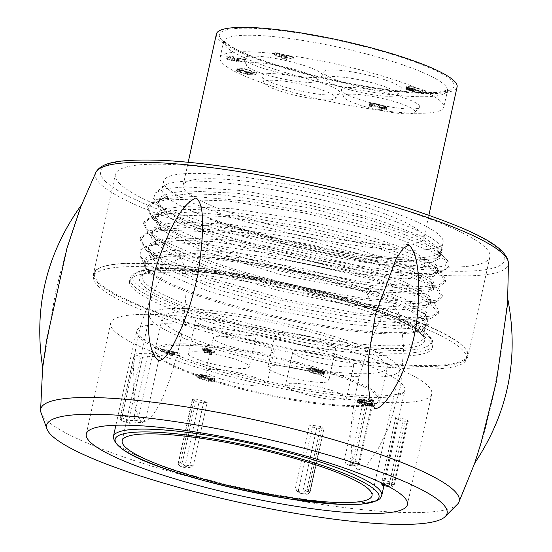 <?xml version="1.0" encoding="UTF-8"?>
<svg xmlns="http://www.w3.org/2000/svg" width="552" height="552" viewBox="0 0 552 552"><rect width="100%" height="100%" fill="white"/><g stroke="black" fill="none" stroke-linecap="round" stroke-linejoin="round"><path stroke-width="0.41" stroke-dasharray="2.76 2.07" d="M341.722 338.838A127.885 21.155 12.4 0 1 399.572 370.24A127.885 21.155 12.4 0 1 332.842 374.359A127.885 21.155 12.4 0 1 207.628 346.732A127.885 21.155 12.4 0 1 149.778 315.323A127.885 21.155 12.4 0 1 216.508 311.204A127.885 21.155 12.4 0 1 341.722 338.838M335.078 339.225A115.202 19.058 -167.6 0 0 222.277 314.336A115.202 19.058 -167.6 0 0 162.157 318.042A115.202 19.058 -167.6 0 0 214.273 346.339A115.202 19.058 -167.6 0 0 327.074 371.234A115.202 19.058 -167.6 0 0 387.193 367.522A115.202 19.058 -167.6 0 0 335.078 339.225M193.407 465.163L189.715 465.605A3.436 0.566 12.4 0 1 185.251 464.901A148.888 24.626 12.4 0 1 180.166 463.363A3.436 1.511 -72.9 0 0 180.766 466.474A3.436 1.511 -72.9 0 0 181.049 466.502L184.685 466.067L182.484 461.845L196.305 398.986L192.613 399.434A3.436 0.566 -167.6 0 0 192.241 399.6A3.436 0.566 -167.6 0 0 193.987 400.504A148.888 24.626 -167.6 0 0 199.072 402.042A3.436 0.566 -167.6 0 0 203.536 402.746L207.228 402.304L193.407 465.163L190.799 467.668L186.01 468.006A3.436 3.064 83.2 0 0 187.149 468.11A3.436 3.064 83.2 0 0 187.162 468.11A3.436 3.064 83.2 0 0 189.715 465.605L203.536 402.746M184.685 466.067A137.386 22.729 -167.6 0 0 189.647 467.572M207.228 402.304A137.386 22.729 12.4 0 1 196.305 398.986M297.942 491.501L296.831 491.087L295.527 487.726L309.348 424.867L312.418 426.806A3.436 0.566 -167.6 0 0 316.744 428.048A148.888 24.626 -167.6 0 0 322.03 428.794A3.436 0.566 -167.6 0 0 324.038 428.711A3.436 0.566 -167.6 0 0 323.782 428.414L320.712 426.475L306.898 489.334L303.11 492.232L306.139 494.143A145.459 24.06 12.4 0 1 300.971 493.412L297.942 491.501A137.386 22.729 -167.6 0 0 303.11 492.232M320.712 426.475A137.386 22.729 12.4 0 1 309.348 424.867M382.474 485.325L383.536 482.662L397.357 419.803L405.285 421.314A3.436 0.566 -167.6 0 0 408.204 421.383A3.436 0.566 -167.6 0 0 408.183 421.293A148.888 24.626 -167.6 0 0 407.431 420.148A3.436 0.566 -167.6 0 0 403.671 418.858L395.736 417.346L381.57 482.931M395.736 417.346A137.386 22.729 12.4 0 1 397.357 419.803M344.4 459.809L350.292 460.133A3.436 0.566 12.4 0 1 354.991 461.161A148.888 24.626 12.4 0 1 358.869 462.721A3.436 2.456 112.3 0 1 355.619 465.874L349.809 465.557L350.341 465.681L352.728 463.156L366.549 400.297L372.441 400.621A3.436 0.566 -167.6 0 0 373.525 400.448A3.436 0.566 -167.6 0 0 372.69 399.862A148.888 24.626 -167.6 0 0 368.812 398.302A3.436 0.566 -167.6 0 0 364.113 397.274L358.22 396.95L344.4 459.809L346.028 464.032L351.838 464.349A3.436 2.381 -86.9 0 1 350.292 460.133L364.113 397.274M349.809 465.557A137.386 22.729 -167.6 0 0 346.028 464.032M358.22 396.95A137.386 22.729 12.4 0 1 366.549 400.297M152.573 354.053L138.752 416.912A3.436 1.711 107.9 0 1 136.22 420.327A145.459 24.06 12.4 0 0 122.834 421.114A3.436 3.064 83.1 0 1 120.584 416.905L134.405 354.046L135.578 355.053L142.568 357.316L128.747 420.175L129.52 423.281A137.386 22.729 -167.6 0 1 142.906 422.494L145.735 419.175L159.556 356.316L152.573 354.053L148.108 353.239A148.888 24.626 -167.6 0 0 134.405 354.046L120.212 417.07A3.436 0.566 12.4 0 1 120.584 416.905A148.888 24.626 12.4 0 1 134.288 416.098L148.108 353.239M128.747 420.175L121.764 417.912A3.436 0.566 12.4 0 1 120.212 417.07A3.436 3.436 0 0 0 122.503 421.072L129.244 423.253L122.834 421.114A3.436 1.711 107.9 0 1 122.503 421.072A3.436 1.711 107.9 0 1 121.764 417.912L135.578 355.053M142.568 357.316A137.386 22.729 12.4 0 1 159.556 356.316M406.81 402.38A164.399 27.193 -167.6 0 0 431.781 393.797A164.399 27.193 -167.6 0 0 318.897 342.109A164.399 27.193 -167.6 0 0 135.626 314.612A164.399 27.193 -167.6 0 0 110.655 323.196A164.399 27.193 -167.6 0 0 223.539 374.884A164.399 27.193 -167.6 0 0 406.81 402.38M40.855 412.185A214.252 35.438 -167.6 0 0 137.655 461.665A214.252 35.438 -167.6 0 0 457.822 503.859M142.74 422.135C150.896 420.617 164.737 406.258 180.469 341.233C190.143 279.519 185.493 265.036 180.332 258.405C173.266 259.868 158.355 272.122 140.712 325.604C132.08 357.13 132.611 381.667 133.867 394.728C135.35 410.653 138.304 419.789 142.74 422.135M358.855 469.876L367.059 464.749L377.223 450.68L389.277 426.227L400.738 385.807L403.636 348.043L401.587 325.328L398.144 311.563L393.417 305.484C386.138 307.981 374.884 322.934 358.897 377.892C352.1 410.377 349.568 432.934 351.3 445.567C351.845 460.471 354.363 468.579 358.855 469.876M507.543 304.076L507.736 298.715L501.285 351.3C485.615 441.283 477.004 453.316 474.865 462.748C474.209 462.493 483.021 443.822 496.421 381.446M42.69 367.618L55.511 292.374C69.876 233.372 77.487 217.502 80.854 207.021C82.834 199.472 78.218 213.169 67.006 248.103M81.627 204.682L80.875 206.538M403.16 209.774A191.765 31.719 12.4 0 1 489.914 256.866A191.765 31.719 12.4 0 1 389.843 263.042A191.765 31.719 12.4 0 1 202.073 221.607A191.765 31.719 12.4 0 1 115.327 174.508A191.765 31.719 12.4 0 1 215.39 168.332A191.765 31.719 12.4 0 1 403.16 209.774M180.069 323.762A190.888 31.574 -167.6 0 0 437.598 368.826A190.888 31.574 -167.6 0 0 464.839 361.877A190.888 31.574 -167.6 0 0 466.592 358.862A190.888 31.574 -167.6 0 0 380.238 311.977A190.888 31.574 -167.6 0 0 122.71 266.913A190.888 31.574 -167.6 0 0 93.716 276.876A190.888 31.574 -167.6 0 0 94.033 280.354A190.888 31.574 -167.6 0 0 180.069 323.762M123.475 263.428A190.888 31.574 -167.6 0 0 94.482 273.392A190.888 31.574 -167.6 0 0 225.554 333.415A190.888 31.574 -167.6 0 0 438.357 365.341A190.888 31.574 -167.6 0 0 467.358 355.378A190.888 31.574 -167.6 0 0 336.285 295.354A190.888 31.574 -167.6 0 0 123.475 263.428M362.195 309.603A155.015 25.64 12.4 0 1 432.319 347.67A155.015 25.64 12.4 0 1 351.431 352.666A155.015 25.64 12.4 0 1 199.645 319.166A155.015 25.64 12.4 0 1 129.52 281.099A155.015 25.64 12.4 0 1 210.409 276.103A155.015 25.64 12.4 0 1 362.195 309.603M153.76 256.79C148.847 251.429 147.149 248.662 148.674 248.49C147.287 247.793 149.985 245.999 156.754 243.108L148.64 247.503L148.115 253.672L155.181 261.324L169.443 270.08L216.087 289.069L278.035 306.843L341.998 319.849L394.266 325.556L423.619 322.996L427.489 318.787L423.736 312.95L392.858 297.169L337.424 279.823L270.135 265.167L206.42 256.866A144.169 23.846 12.4 0 1 360.691 289.386A144.169 23.846 12.4 0 1 361.001 289.489A144.169 23.846 12.4 0 1 424.336 327.681A144.169 23.846 12.4 0 1 210.139 298.487A144.169 23.846 12.4 0 1 209.829 298.384A144.169 23.846 12.4 0 1 145.155 266.299L144.934 265.781A2.291 2.249 -19.7 0 1 145.01 267.009L144.659 265.001L149.537 260.006C159.004 255.7 177.951 254.651 206.379 256.859C251.284 260.247 315.399 272.957 362.284 287.454L402.698 301.903L425.944 314.868L428.324 324.452L418.554 327.826L400.724 328.895L345.587 323.872L275.931 310.321L208.318 291.221L161.564 272.308L147.246 263.614L140.084 256.018L140.498 249.87L148.502 245.502L169.595 242.811L201.052 243.673L283.645 255.328C314.385 261.255 342.792 268.162 368.867 276.034L410.998 290.925L434.962 304.173L438.943 311.19L432.526 315.854L416.27 317.89L359.338 313.536L283.569 298.956L209.456 277.732L157.389 255.424L144.024 245.564L140.518 237.422L150.213 230.439L186.831 227.534L243.673 232.585L309.755 244.405L372.289 260.468L414.421 275.365L438.385 288.606L442.366 295.63L436.501 300.122L421.7 302.248L369.509 298.894C322.43 292.877 259.274 278.291 212.879 262.172L160.811 239.865L147.446 230.011L143.941 221.863L153.656 214.873L190.405 211.982L247.324 217.06L313.322 228.873L375.712 244.909L417.871 259.82L441.835 273.081L445.781 280.078L439.364 284.728L423.115 286.778L366.183 282.424L290.414 267.844L216.301 246.613L164.234 224.305L150.868 214.445L147.356 206.31L157.023 199.334L193.773 196.422L250.642 201.494L316.682 213.307L379.127 229.349C406.362 237.67 426.116 245.454 438.392 252.699L444.76 257.087L448.403 262A153.649 25.413 -167.6 0 0 438.392 252.699M144.934 265.781A2.291 2.249 -19.7 0 0 144.831 265.553L144.831 267.823M144.893 265.27L146.328 259.668L154.422 255.673L188.812 253.064L241.59 257.722L302.813 268.576L360.932 283.348L404.995 299.046L426.703 312.487L421.983 320.926L402.298 322.844L371.034 320.857L287.309 306.043L203.888 281.692L172.976 268.686L153.732 256.763L148.226 249.394L150.33 243.57L159.949 239.589L176.557 237.622L226.858 239.941L290.545 249.787L354.067 264.808L403.919 281.548L429.504 296.196L431.264 301.633L425.419 305.359L405.734 307.278L374.47 305.297L290.731 290.483L207.297 266.126L176.385 253.12L157.141 241.196L151.648 233.82L153.766 228.004L163.385 224.022L180 222.063L230.315 224.381L294.002 234.234L357.523 249.256L407.362 266.002L432.934 280.644L434.686 286.081L428.828 289.807L405.085 291.67L366.569 288.365L306.47 277.69L244.025 261.6L191.91 243.121L160.556 225.623L155.057 218.254L157.196 212.437L166.814 208.456L183.443 206.496L233.737 208.822L297.411 218.668L360.911 233.682L410.757 250.422L436.349 265.063L438.102 270.508L432.126 274.282L412.365 276.159L381.115 274.151L297.535 259.35L214.279 235.055L183.381 222.077L164.096 210.167L158.493 202.701L160.604 196.885L170.23 192.903L186.845 190.937L237.167 193.262L300.868 203.115L364.396 218.143L414.235 234.89L439.785 249.525L441.517 254.962L435.652 258.688L410.957 260.53L370.923 256.915M156.754 243.108L179.227 240.368L212.748 241.528L298.666 254.417L380.859 276.076L410.074 287.385L427.158 297.39L430.912 303.227L427.041 307.436L397.688 309.996L345.421 304.29L281.458 291.283L219.51 273.509L172.866 254.52L158.603 245.764L151.538 238.112L152.055 231.943L160.142 227.562L182.636 224.809L216.149 225.968L302.089 238.857L384.296 260.523L413.51 271.832L430.581 281.83L433.837 289.358L423.225 293.712L365.941 291.235L282.886 275.241L204.054 251.174L175.736 238.671L158.672 227.348L154.477 218.192L163.578 211.996L186.307 209.242L219.827 210.429L305.622 223.318L387.663 244.95L416.85 256.238L433.934 266.223L437.757 272.129L433.858 276.324L404.485 278.877L352.224 273.171L288.275 260.164L226.348 242.397L179.717 223.408L165.469 214.659L158.383 207.007L158.9 200.838L167.118 196.402L189.626 193.683L223.132 194.863L308.934 207.738L391.016 229.37L420.231 240.658L437.356 250.649L440.793 258.025L431.216 262.407L377.872 260.765L296.728 245.812L217.184 222.408M448.735 266.657L448.976 265.54A153.649 25.413 -167.6 0 1 431.478 273.074L442.2 271.349L448.735 266.657L444.946 259.806L431.298 251.236L378.658 231.502L303.986 212.872L227.624 200.893L170.126 199.148L153.594 202.487L146.887 208.449L152.752 218.84L176.654 233.172L215.825 248.766C262.124 264.836 325.273 279.443 372.462 285.487L413.427 288.944L438.757 286.923L445.312 282.217L441.524 275.365L427.876 266.795L375.236 247.061L300.557 228.438L224.215 216.46L166.711 214.707L150.172 218.047L143.465 224.008L149.337 234.414L173.238 248.731L212.41 264.325L276.614 283.135L344.151 297.307L400.993 304.152L435.349 302.475L441.89 297.776L438.102 290.925L424.453 282.355L371.82 262.621L297.135 243.998L220.8 232.019L163.295 230.274L146.749 233.606L140.049 239.568L145.928 249.98L169.83 264.298L208.987 279.885L273.178 298.694L340.708 312.867L397.557 319.712L431.912 318.042L438.467 313.336L429.394 302.599L399.779 288.758L367.749 278.767C317.621 264.567 250.249 252.568 203.998 250.491C161.384 248.745 141.56 253.568 144.541 264.96M435.659 258.688L411.454 260.378L370.889 256.908C326.674 251.194 269.514 238.126 226.568 224.236L209.001 218.778L225.678 225.651L300.067 248.352L376.63 263.932L431.616 268.244L445.174 265.781L447.679 260.537M448.976 265.54A153.649 25.413 -167.6 0 0 448.403 262M431.478 273.067C393.514 277.007 288.606 258.219 220.165 234.4L181.96 219.358L158.879 205.634L153.49 198.382L155.678 192.682L166.345 188.598L184.996 186.845L241.258 190.495L311.045 202.522L377.796 219.834L422.853 236.691L442.863 250.76L436.742 258.37M226.734 223.967A143.113 23.674 12.4 0 1 161.998 188.818A143.113 23.674 12.4 0 1 163.868 186.052A143.113 23.674 12.4 0 1 376.802 215.135A143.113 23.674 12.4 0 1 441 246.985A143.113 23.674 12.4 0 1 441.538 250.277A143.113 23.674 12.4 0 1 366.866 254.886A143.113 23.674 12.4 0 1 226.734 223.967M228.431 216.246A143.113 23.674 -167.6 0 0 368.563 247.172A143.113 23.674 -167.6 0 0 443.235 242.563A143.113 23.674 -167.6 0 0 378.499 207.414A143.113 23.674 -167.6 0 0 238.374 176.488A143.113 23.674 -167.6 0 0 163.696 181.097A143.113 23.674 -167.6 0 0 228.431 216.246M368.074 208.028A123.22 20.383 12.4 0 1 423.812 238.285A123.22 20.383 12.4 0 1 359.511 242.259A123.22 20.383 12.4 0 1 238.864 215.632A123.22 20.383 12.4 0 1 183.126 185.368A123.22 20.383 12.4 0 1 247.42 181.401A123.22 20.383 12.4 0 1 368.074 208.028M216.398 34.017A123.22 20.383 -167.6 0 0 272.143 64.273A123.22 20.383 -167.6 0 0 392.789 90.901A123.22 20.383 -167.6 0 0 457.091 86.933M271.867 86.064A114.485 18.94 -167.6 0 0 383.971 110.8A114.485 18.94 -167.6 0 0 443.711 107.116A114.485 18.94 -167.6 0 0 391.92 78.998A114.485 18.94 -167.6 0 0 279.823 54.255A114.485 18.94 -167.6 0 0 220.075 57.946A114.485 18.94 -167.6 0 0 271.867 86.064M359.497 99.498A40.068 6.631 12.4 0 1 341.419 90.328A40.068 6.631 12.4 0 1 347.456 87.568A40.068 6.631 12.4 0 1 401.518 97.028A40.068 6.631 12.4 0 1 419.32 107.454A40.068 6.631 12.4 0 1 413.558 108.958A40.068 6.631 12.4 0 1 359.497 99.498M267.941 73.651A40.068 6.631 12.4 0 1 314.412 80.84A40.068 6.631 12.4 0 1 339.804 93.536A40.068 6.631 12.4 0 1 334.043 95.047A40.068 6.631 12.4 0 1 291.201 88.824A40.068 6.631 12.4 0 1 261.903 76.411A40.068 6.631 12.4 0 1 267.941 73.651M262.276 68.034A40.068 6.631 12.4 0 1 244.191 58.857A40.068 6.631 12.4 0 1 250.235 56.097A40.068 6.631 12.4 0 1 304.297 65.557A40.068 6.631 12.4 0 1 322.099 75.99A40.068 6.631 12.4 0 1 316.33 77.494A40.068 6.631 12.4 0 1 262.276 68.034M329.751 70.014A40.068 6.631 12.4 0 1 376.216 77.204A40.068 6.631 12.4 0 1 401.614 89.9A40.068 6.631 12.4 0 1 395.846 91.404A40.068 6.631 12.4 0 1 353.004 85.187A40.068 6.631 12.4 0 1 323.707 72.774A40.068 6.631 12.4 0 1 329.751 70.014M244.495 61.341L245.661 62.031L238.043 61.01L236.87 60.32L244.495 61.341L244.978 59.133L237.353 58.112L236.87 60.32M233.986 59.078L238.899 61.976L236.359 61.638L231.44 58.74L233.986 59.078L234.469 56.87L231.93 56.532L231.44 58.74M231.364 59.154L234.407 60.948L231.861 60.61L228.818 58.816L231.364 59.154L231.847 56.946L229.308 56.608L228.818 58.816M228.742 59.23L229.908 59.92L227.369 59.581L226.203 58.891L228.742 59.23L229.225 57.022L226.686 56.684L226.203 58.891M275.897 54.765L274.399 54.848L285.563 59.609L286.688 59.547L283.818 58.333L287.571 58.112L293.064 59.167L275.897 54.765L276.386 52.557L274.882 52.647L274.399 54.848M412.02 90.942L407.279 89.838L405.761 88.769L410.902 88.355L425.068 92.936L419.327 93.164L413.303 91.784L411.944 91.059L412.503 88.734L411.944 91.059M378.941 109.075L377.816 109.144L379.507 109.62L384.061 110.158L386.379 109.91L385.248 108.82L377.713 106.384L371.579 105.473L369.109 105.97L370.882 106.902L372.007 106.833L371.296 106.529L371.703 106.163L375.608 106.281L383.819 108.792L384.385 109.337L383.937 109.475L378.941 109.075L379.424 106.874L378.299 106.936L377.816 109.144M241.804 70.132L236.67 70.552L236.974 71.222L239.126 72.133L248.876 74.789L255.969 74.72L241.804 70.132L242.293 67.93L237.788 68.193L237.305 70.401M349.03 94.213A36.639 6.058 -167.6 0 0 343.51 96.738A36.639 6.058 -167.6 0 0 360.035 105.121A36.639 6.058 -167.6 0 0 409.46 113.774A36.639 6.058 -167.6 0 0 414.731 112.394A36.639 6.058 -167.6 0 0 398.454 102.865A36.639 6.058 -167.6 0 0 349.03 94.213M329.951 99.857A36.639 6.058 -167.6 0 0 335.223 98.484A36.639 6.058 -167.6 0 0 312.004 86.871A36.639 6.058 -167.6 0 0 269.514 80.295A36.639 6.058 -167.6 0 0 263.994 82.821A36.639 6.058 -167.6 0 0 290.78 94.171A36.639 6.058 -167.6 0 0 329.951 99.857M251.809 62.749A36.639 6.058 -167.6 0 0 246.289 65.267A36.639 6.058 -167.6 0 0 262.814 73.657A36.639 6.058 -167.6 0 0 312.239 82.303A36.639 6.058 -167.6 0 0 317.51 80.93A36.639 6.058 -167.6 0 0 301.233 71.394A36.639 6.058 -167.6 0 0 251.809 62.749M391.754 96.22A36.639 6.058 -167.6 0 0 397.026 94.84A36.639 6.058 -167.6 0 0 373.807 83.235A36.639 6.058 -167.6 0 0 331.317 76.659A36.639 6.058 -167.6 0 0 325.797 79.184A36.639 6.058 -167.6 0 0 352.583 90.528A36.639 6.058 -167.6 0 0 391.754 96.22M237.353 58.112L238.526 58.802L246.151 59.823L244.978 59.133M246.151 59.823L245.661 62.031M238.526 58.802L238.043 61.01M231.93 56.532L236.842 59.43L239.382 59.768L234.469 56.87M239.382 59.768L238.899 61.976M236.842 59.43L236.359 61.638M229.308 56.608L232.351 58.402L234.89 58.74L231.847 56.946M234.89 58.74L234.407 60.948M232.351 58.402L231.861 60.61M226.686 56.684L227.852 57.373L230.398 57.712L229.225 57.022M230.398 57.712L229.908 59.92M227.852 57.373L227.369 59.581M274.882 52.647L286.046 57.408L285.563 59.609M286.046 57.408L287.171 57.339L286.688 59.547M287.171 57.339L284.308 56.125L283.818 58.333M284.308 56.125L288.054 55.904L287.571 58.112M288.054 55.904L292.422 57.029L291.939 59.236M292.422 57.029L293.547 56.966L293.064 59.167M293.547 56.966L276.386 52.557M283.286 55.724L276.842 52.992L286.667 55.524L283.286 55.724L282.803 57.932L276.352 55.193L276.842 52.992M286.667 55.524L286.177 57.732L282.803 57.932M286.177 57.732L276.352 55.193M412.427 88.851L415.297 90.066L419.81 90.956L425.551 90.735L411.385 86.146L406.251 86.567L407.762 87.63L412.503 88.734M411.827 88.658L411.343 90.866M413.075 89.279L412.586 91.48M413.786 89.583L413.303 91.784M415.297 90.066L414.807 92.274M416.387 90.349L415.904 92.557M418.154 90.707L417.671 92.915M419.81 90.956L419.327 93.164M421.052 90.997L420.562 93.205M425.551 90.735L425.068 92.936M411.385 86.146L410.902 88.355M406.886 86.416L406.403 88.617M406.251 86.567L405.761 88.769M406.403 86.905L405.92 89.107M407.045 87.326L406.562 89.534M407.762 87.63L407.279 89.838M408.97 88.016L408.48 90.224M410.06 88.299L409.57 90.507M408.508 87.009L412.068 86.802L416.291 88.168L411.861 88.313L409.191 87.658L408.508 87.009L408.018 89.217L411.585 89.003L415.801 90.369L411.378 90.514L408.701 89.866L408.018 89.217M416.118 89.907L414.269 89.093L418.099 88.748L422.618 90.211L419.051 90.424L416.118 89.907L415.635 92.108L414.731 91.818L415.214 89.61M412.068 86.802L411.585 89.003M408.245 87.14L407.762 89.348M408.473 87.354L407.99 89.562M409.191 87.658L408.701 89.866M409.791 87.858L409.308 90.059M410.881 88.141L410.398 90.342M411.861 88.313L411.378 90.514M412.723 88.375L412.24 90.583M416.291 88.168L415.801 90.369M415.635 92.108L418.568 92.626L422.135 92.419L417.609 90.956L414.048 91.163L414.731 91.818M417.208 90.183L416.726 92.391M418.188 90.355L417.705 92.563M419.051 90.424L418.568 92.626M422.618 90.211L422.135 92.419M418.099 88.748L417.609 90.956M414.531 88.962L414.048 91.163M414.269 89.093L413.786 91.294M414.497 89.307L414.014 91.515M378.299 106.936L379.997 107.412L379.507 109.62M379.997 107.412L381.949 107.764L381.466 109.965M381.949 107.764L383.302 107.909L382.819 110.117M383.302 107.909L384.544 107.957L384.061 110.158M384.544 107.957L386.227 107.854L385.744 110.062M386.227 107.854L386.869 107.702L386.379 109.91M386.869 107.702L386.531 109.669M387.014 107.461L386.559 107.026L386.076 109.234M386.559 107.026L385.731 106.619L385.248 108.82M385.731 106.619L384.413 106.115L383.923 108.323M384.413 106.115L379.893 104.652L379.403 106.86M379.893 104.652L378.196 104.176L377.713 106.384M378.196 104.176L376.616 103.81L376.133 106.018M376.616 103.81L374.656 103.465L374.173 105.667M374.656 103.465L373.304 103.314L372.821 105.522M373.304 103.314L372.069 103.272L371.579 105.473M372.069 103.272L370.378 103.369L369.895 105.577M370.378 103.369L369.743 103.521L369.26 105.729M369.743 103.521L369.109 105.97M369.592 103.762L370.047 104.197L369.564 106.405M370.047 104.197L371.372 104.694L370.882 106.902M371.372 104.694L372.496 104.632L372.007 106.833M372.496 104.632L371.779 104.328L371.296 106.529M371.779 104.328L371.254 106.301M371.737 104.1L372.186 103.955L371.703 106.163M372.186 103.955L373.876 103.859L373.393 106.06M373.876 103.859L374.925 103.907L374.442 106.115M374.925 103.907L376.091 104.073L375.608 106.281M376.091 104.073L377.375 104.342L376.885 106.55M377.375 104.342L378.762 104.721L378.279 106.929M378.762 104.721L383.288 106.184L382.798 108.392M383.288 106.184L384.302 106.584L383.819 108.792M384.302 106.584L384.834 106.902L384.344 109.103M384.834 106.902L384.385 109.337M384.875 107.129L384.42 107.267L383.937 109.475M384.42 107.267L382.736 107.371L382.246 109.572M382.736 107.371L381.68 107.316L381.197 109.524M381.68 107.316L380.514 107.157L380.031 109.358M380.514 107.157L379.424 106.874M237.788 68.193L237.153 68.344L236.67 70.552M237.153 68.344L236.518 70.787M237.008 68.586L237.463 69.021L236.974 71.222M237.463 69.021L238.291 69.428L237.808 71.636M238.291 69.428L239.609 69.931L239.126 72.133M239.609 69.931L244.129 71.394L243.646 73.595M244.129 71.394L245.826 71.87L245.336 74.071M245.826 71.87L247.406 72.236L246.923 74.444M247.406 72.236L249.359 72.581L248.876 74.789M249.359 72.581L250.712 72.733L250.228 74.941M250.712 72.733L251.953 72.774L251.47 74.982M251.953 72.774L256.452 72.512L255.969 74.72M256.452 72.512L242.293 67.93M239.596 68.779L242.977 68.579L253.52 71.995L246.647 71.705L239.147 68.917L239.596 68.779L239.113 70.98L242.487 70.787L253.037 74.196L248.607 74.341L240.251 72.07L238.705 71.353L239.113 70.98M242.977 68.579L242.487 70.787M239.147 68.917L238.664 71.125M239.188 69.145L238.705 71.353M239.72 69.462L239.23 71.67M240.734 69.862L240.251 72.07M245.254 71.325L244.771 73.533M246.647 71.705L246.164 73.913M247.931 71.974L247.441 74.182M249.097 72.139L248.607 74.341M250.146 72.195L249.663 74.396M253.52 71.995L253.037 74.196M283.645 255.328A153.649 25.413 12.4 0 1 368.543 277.504A153.649 25.413 12.4 0 1 399.779 288.758M312.418 426.806L298.597 489.658A3.436 3.077 -57.8 0 0 299.853 492.998A3.436 3.077 -57.8 0 0 299.867 493.005A3.436 3.077 -57.8 0 0 300.971 493.412A3.436 1.352 -81.7 0 0 301.206 493.502L306.394 494.233A3.436 1.47 -82.2 0 1 306.139 494.143A3.436 3.077 -57.8 0 0 309.962 491.273L323.782 428.414M405.285 421.314L391.465 484.173A3.436 0.566 -79.2 0 1 390.381 486.878A3.436 0.566 -79.2 0 1 390.298 486.816L388.573 486.484M385.641 484.946L389.56 485.698A3.436 0.566 -79.2 0 1 389.85 481.717L403.671 418.858M372.441 400.621L358.621 463.48A3.436 2.381 -86.9 0 1 356.164 465.998A3.436 2.381 -86.9 0 1 355.619 465.874A145.459 24.06 12.4 0 0 351.838 464.349A3.436 2.36 111.5 0 0 354.991 461.161L368.812 398.302M374.898 403.912L374.58 403.236L373.262 402.739L372.138 402.801L372.855 403.105L372.448 403.477L369.709 403.526L361.346 401.249L359.759 400.303L366.335 400.497L364.637 400.021L360.09 399.476L357.62 399.972L360.221 401.318L368.018 403.622L371.33 404.119L374.898 403.912A114.057 18.865 12.4 0 1 207.6 379.383A114.057 18.865 -167.6 0 1 207.276 379.279A114.057 18.865 12.4 0 1 173.431 345.414A114.057 18.865 12.4 0 1 327.205 372.345A114.057 18.865 -167.6 0 1 327.529 372.455A114.057 18.865 12.4 0 1 374.925 403.919L374.408 406.113L373.773 406.272L374.256 404.064M210.767 369.357A31.195 5.161 -167.6 0 0 206.027 370.985A31.195 5.161 -167.6 0 0 227.452 380.797A31.195 5.161 -167.6 0 0 262.228 386.014A31.195 5.161 -167.6 0 0 266.968 384.385A31.195 5.161 -167.6 0 0 245.55 374.573A31.195 5.161 -167.6 0 0 210.767 369.357M235.145 359.173A31.195 5.161 -167.6 0 0 204.599 352.431A31.195 5.161 -167.6 0 0 188.322 353.432A31.195 5.161 -167.6 0 0 202.432 361.098A31.195 5.161 -167.6 0 0 232.978 367.839A31.195 5.161 -167.6 0 0 249.262 366.832A31.195 5.161 -167.6 0 0 235.145 359.173M324.031 382.377A31.195 5.161 -167.6 0 0 328.771 380.749A31.195 5.161 -167.6 0 0 307.354 370.937A31.195 5.161 -167.6 0 0 272.571 365.721A31.195 5.161 -167.6 0 0 267.83 367.349A31.195 5.161 -167.6 0 0 289.255 377.154A31.195 5.161 -167.6 0 0 324.031 382.377M299.653 392.562A31.195 5.161 -167.6 0 0 330.2 399.303A31.195 5.161 -167.6 0 0 346.483 398.296A31.195 5.161 -167.6 0 0 332.366 390.637A31.195 5.161 -167.6 0 0 301.82 383.895A31.195 5.161 -167.6 0 0 285.543 384.903A31.195 5.161 -167.6 0 0 299.653 392.562M161.508 349.057L163.012 348.967L180.18 353.377L174.687 352.314L170.934 352.535L173.797 353.749L172.672 353.818L161.508 349.057L161.025 351.258L162.529 351.175L163.012 348.967M317.897 370.13L315.406 368.888L310.886 368.005L305.146 368.225L319.311 372.807L324.452 372.393L322.941 371.33L317.897 370.13L317.407 372.331L318.083 372.407L318.573 370.206M195.325 374.691L199.824 374.422L204.371 374.967L213.486 377.768L214.776 378.617L213.99 379.01L209.484 379.272L195.325 374.691L194.835 376.899L199.341 376.63L199.824 374.422M209.553 352.093L212.285 352.569L210.457 350.762L207.731 350.285L209.553 352.093L209.07 354.294L207.242 352.486L207.731 350.285M203.115 349.278L214.583 351.286L213.976 350.679L202.508 348.678L203.115 349.278L202.632 351.486L202.025 350.879L202.508 348.678M204.447 348.816L211.547 350.058L210.94 349.457L203.84 348.215L204.447 348.816L203.964 351.024L203.357 350.416L203.84 348.215M205.786 348.353L208.511 348.829L207.904 348.229L205.172 347.753L205.786 348.353L205.296 350.561L204.688 349.954L205.172 347.753M373.773 406.272L370.841 406.327L365.955 405.458L358.421 403.022L357.282 401.939L360.842 401.725L364.154 402.222L365.845 402.698L364.72 402.767L359.276 402.512L360.863 403.457L369.219 405.727L371.958 405.685L372.372 405.313L371.655 405.009L372.779 404.94L374.097 405.444L374.408 406.113M374.553 405.879L375.036 403.671M372.082 406.369L372.565 404.161M370.841 406.327L371.33 404.119M369.488 406.175L369.971 403.967M367.535 405.83L368.018 403.622M365.955 405.458L366.438 403.257M364.258 404.982L364.741 402.781M359.738 403.519L360.221 401.318M358.421 403.022L358.903 400.814M357.586 402.608L358.075 400.407M357.13 402.173L357.62 399.972M357.282 401.939L357.765 399.731M357.917 401.787L358.4 399.579M359.607 401.683L360.09 399.476M360.842 401.725L361.332 399.524M362.195 401.877L362.685 399.676M364.154 402.222L364.637 400.021M365.845 402.698L366.335 400.497M364.72 402.767L365.21 400.559M363.63 402.484L364.113 400.283M362.464 402.325L362.954 400.117M361.415 402.27L361.898 400.062M359.725 402.367L360.208 400.166M359.276 402.512L359.759 400.303M359.317 402.739L359.8 400.531M359.849 403.057L360.332 400.849M360.863 403.457L361.346 401.249M365.383 404.92L365.866 402.712M366.776 405.299L367.259 403.091M368.053 405.568L368.543 403.36M369.219 405.727L369.709 403.526M370.275 405.782L370.758 403.574M371.958 405.685L372.448 403.477M372.414 405.541L372.897 403.339M372.372 405.313L372.855 403.105M371.655 405.009L372.138 402.801M372.779 404.94L373.262 402.739M374.097 405.444L374.58 403.236M269.507 352.928A31.195 5.161 12.4 0 1 234.724 347.712A31.195 5.161 12.4 0 1 213.3 337.9A31.195 5.161 12.4 0 1 218.04 336.272A31.195 5.161 12.4 0 1 252.823 341.488A31.195 5.161 12.4 0 1 274.24 351.3A31.195 5.161 12.4 0 1 269.507 352.928M209.705 328.012A31.195 5.161 12.4 0 1 195.594 320.353A31.195 5.161 12.4 0 1 211.871 319.346A31.195 5.161 12.4 0 1 242.425 326.087A31.195 5.161 12.4 0 1 256.535 333.746A31.195 5.161 12.4 0 1 240.251 334.753A31.195 5.161 12.4 0 1 209.705 328.012M279.843 332.635A31.195 5.161 12.4 0 1 314.626 337.852A31.195 5.161 12.4 0 1 336.044 347.663A31.195 5.161 12.4 0 1 331.31 349.292A31.195 5.161 12.4 0 1 296.527 344.075A31.195 5.161 12.4 0 1 275.103 334.264A31.195 5.161 12.4 0 1 279.843 332.635M339.646 357.551A31.195 5.161 12.4 0 1 353.756 365.217A31.195 5.161 12.4 0 1 337.479 366.217A31.195 5.161 12.4 0 1 306.926 359.476A31.195 5.161 12.4 0 1 292.815 351.817A31.195 5.161 12.4 0 1 309.092 350.81A31.195 5.161 12.4 0 1 339.646 357.551M162.529 351.175L179.69 355.578L180.18 353.377M179.69 355.578L178.565 355.647L179.048 353.439M178.565 355.647L174.197 354.522L174.687 352.314M174.197 354.522L170.451 354.743L170.934 352.535M170.451 354.743L173.314 355.957L173.797 353.749M173.314 355.957L172.189 356.019L172.672 353.818M172.189 356.019L161.025 351.258M172.804 354.142L162.985 351.61L169.429 354.343L172.804 354.142L173.293 351.934L163.468 349.402L162.985 351.61M169.429 354.343L169.912 352.135L173.293 351.934M169.912 352.135L163.468 349.402M318.083 372.407L322.451 373.531L323.969 374.601L318.828 375.015L304.663 370.433L310.403 370.206L314.916 371.096L317.407 372.331M317.483 372.214L317.966 370.006M319.856 372.766L320.339 370.558M320.947 373.048L321.43 370.841M322.451 373.531L322.941 371.33M323.168 373.835L323.651 371.634M323.81 374.263L324.3 372.055M323.969 374.601L324.452 372.393M323.327 374.753L323.817 372.545M318.828 375.015L319.311 372.807M304.663 370.433L305.146 368.225M309.168 370.164L309.651 367.963M310.403 370.206L310.886 368.005M312.059 370.454L312.542 368.253M313.826 370.813L314.309 368.612M314.916 371.096L315.406 368.888M316.123 371.489L316.606 369.281M316.841 371.793L317.324 369.585M311.162 370.744L307.595 370.951L311.818 372.317L315.64 371.972L311.162 370.744L311.645 368.536L308.085 368.743L312.301 370.109L316.123 369.771L311.645 368.536M321.029 373.504L318.055 372.759L313.626 372.904L318.145 374.366L321.706 374.152L321.029 373.504L321.512 371.296L320.608 371.006L320.119 373.207M307.595 370.951L308.085 368.743M312.025 370.806L312.508 368.598M313.005 370.978L313.488 368.771M314.095 371.261L314.578 369.053M314.695 371.455L315.185 369.247M315.413 371.758L315.896 369.55M315.64 371.972L316.123 369.771M315.378 372.103L315.868 369.902M311.818 372.317L312.301 370.109M321.512 371.296L322.195 371.951L318.628 372.158L314.109 370.696L317.676 370.489L320.608 371.006M321.74 373.807L322.23 371.599M321.968 374.021L322.458 371.82M321.706 374.152L322.195 371.951M318.145 374.366L318.628 372.158M313.626 372.904L314.109 370.696M317.186 372.69L317.676 370.489M318.055 372.759L318.538 370.551M319.028 372.931L319.518 370.723M199.341 376.63L200.576 376.671L201.066 374.47M200.576 376.671L201.935 376.823L202.418 374.615M201.935 376.823L203.888 377.168L204.371 374.967M203.888 377.168L205.468 377.54L205.951 375.332M205.468 377.54L207.166 378.017L207.649 375.808M207.166 378.017L211.685 379.479L212.168 377.271M211.685 379.479L213.003 379.976L213.486 377.768M213.003 379.976L213.831 380.39L214.321 378.182M213.831 380.39L214.286 380.825L214.776 378.617M214.286 380.825L214.624 378.858M214.142 381.059L213.507 381.211L213.99 379.01M213.507 381.211L209.001 381.48L209.484 379.272M209.001 381.48L194.835 376.899M201.149 377.216L197.775 377.416L208.318 380.825L211.699 380.632L212.147 380.487L211.575 379.942L204.647 377.699L201.149 377.216L201.632 375.008L198.258 375.208L208.801 378.624L212.63 378.286L206.524 375.877L201.632 375.008M197.775 377.416L198.258 375.208M202.198 377.271L202.687 375.063M203.364 377.43L203.854 375.222M204.647 377.699L205.13 375.498M206.041 378.079L206.524 375.877M210.56 379.541L211.043 377.34M211.575 379.942L212.058 377.74M212.106 380.259L212.589 378.051M212.147 380.487L212.63 378.286M211.699 380.632L212.182 378.424M208.318 380.825L208.801 378.624M207.242 352.486L209.974 352.969L211.795 354.777L209.07 354.294M211.795 354.777L212.285 352.569M209.974 352.969L210.457 350.762M202.025 350.879L213.493 352.887L214.1 353.487L202.632 351.486M214.1 353.487L214.583 351.286M213.493 352.887L213.976 350.679M203.357 350.416L210.457 351.658L211.064 352.266L203.964 351.024M211.064 352.266L211.547 350.058M210.457 351.658L210.94 349.457M204.688 349.954L207.421 350.437L208.028 351.037L205.296 350.561M208.028 351.037L208.511 348.829M207.421 350.437L207.904 348.229M381.763 495.517A137.386 22.729 12.4 0 1 310.072 499.946A137.386 22.729 12.4 0 1 175.55 470.256A137.386 22.729 12.4 0 1 175.087 470.111A137.386 22.729 12.4 0 1 113.401 436.515M198.699 364.941A137.386 22.729 -167.6 0 0 199.044 365.051A137.386 22.729 -167.6 0 0 203.453 366.459A137.386 22.729 -167.6 0 0 214.376 369.771A137.386 22.729 -167.6 0 0 404.913 390.202A137.386 22.729 -167.6 0 0 342.764 356.461A137.386 22.729 -167.6 0 0 342.426 356.351A137.386 22.729 -167.6 0 0 208.07 326.756A137.386 22.729 -167.6 0 0 136.551 331.2A137.386 22.729 -167.6 0 0 198.699 364.941M215.363 368.136L201.459 363.92A139.677 23.101 -167.6 0 0 215.363 368.136M95.862 172.424A211.381 34.962 -167.6 0 0 191.04 225.63A211.381 34.962 -167.6 0 0 401.546 271.729A211.381 34.962 -167.6 0 0 508.454 263.138M194.131 222.077A206.917 34.224 12.4 0 1 131.956 160.453A206.917 34.224 12.4 0 1 411.109 209.305A206.917 34.224 12.4 0 1 473.278 270.922A206.917 34.224 12.4 0 1 194.131 222.077M381.342 309.017A191.765 31.719 12.4 0 1 468.089 356.116A191.765 31.719 12.4 0 1 368.025 362.291A191.765 31.719 12.4 0 1 180.249 320.857A191.765 31.719 12.4 0 1 93.502 273.757A191.765 31.719 12.4 0 1 193.573 267.582A191.765 31.719 12.4 0 1 381.342 309.017M362.802 306.843A155.015 25.64 12.4 0 1 432.927 344.917A155.015 25.64 12.4 0 1 352.031 349.913A155.015 25.64 12.4 0 1 200.245 316.413A155.015 25.64 12.4 0 1 130.127 278.339A155.015 25.64 12.4 0 1 211.016 273.35A155.015 25.64 12.4 0 1 362.802 306.843M362.084 304.711A152.725 25.261 -167.6 0 0 156.14 268.651A152.725 25.261 -167.6 0 0 201.625 314.04A152.725 25.261 12.4 0 0 201.935 314.136A152.725 25.261 -167.6 0 0 407.88 350.196A152.725 25.261 -167.6 0 0 362.388 304.808A152.725 25.261 12.4 0 0 362.084 304.711M358.545 304.918A145.97 24.143 12.4 0 1 402.505 348.381A145.97 24.143 12.4 0 1 205.806 314.033A145.97 24.143 -167.6 0 1 205.475 313.929A145.97 24.143 12.4 0 1 161.508 270.466A145.97 24.143 12.4 0 1 358.213 304.814A145.97 24.143 -167.6 0 1 358.545 304.918M357.827 302.786A143.686 23.764 12.4 0 1 422.825 338.072A143.686 23.764 12.4 0 1 348.015 342.723A143.686 23.764 12.4 0 1 207.483 311.756A143.686 23.764 12.4 0 1 207.159 311.652A143.686 23.764 12.4 0 1 142.161 276.366A143.686 23.764 12.4 0 1 216.97 271.715A143.686 23.764 12.4 0 1 357.503 302.682A143.686 23.764 12.4 0 1 357.827 302.786M145.01 267.009A143.686 23.764 -167.6 0 0 209.781 299.729A143.686 23.764 -167.6 0 0 210.091 299.833A143.686 23.764 -167.6 0 0 350.63 330.8A143.686 23.764 -167.6 0 0 425.447 326.149A143.686 23.764 -167.6 0 0 360.449 290.863A143.686 23.764 -167.6 0 0 360.139 290.759A143.686 23.764 -167.6 0 0 149.537 260.006M369.509 298.894L365.941 291.235L366.569 288.365L372.462 285.487M140.084 256.018L145.155 266.299A144.169 23.846 12.4 0 1 144.831 265.553M273.233 64.025A120.212 19.886 -167.6 0 0 273.716 64.184A120.212 19.886 12.4 0 0 435.735 92.57A120.212 19.886 12.4 0 0 400.255 56.918A120.212 19.886 -167.6 0 0 399.772 56.766A120.212 19.886 12.4 0 0 237.753 28.373A120.212 19.886 12.4 0 0 273.233 64.025M275.034 69.366A114.485 18.94 12.4 0 1 223.712 41.4A114.485 18.94 12.4 0 1 283.459 37.715A114.485 18.94 12.4 0 1 395.556 62.452A114.485 18.94 12.4 0 1 396.032 62.604A114.485 18.94 12.4 0 1 447.348 90.569A114.485 18.94 12.4 0 1 387.607 94.261A114.485 18.94 12.4 0 1 275.503 69.517A114.485 18.94 12.4 0 1 275.034 69.366M142.906 422.494L136.22 420.327A3.436 2.76 -90.7 0 1 134.288 416.098A3.436 0.566 12.4 0 1 138.752 416.912L145.735 419.175M192.613 399.434L178.793 462.286L182.484 461.845M193.987 400.504L180.166 463.363A3.436 0.566 12.4 0 1 178.42 462.452A3.436 3.436 0 0 0 180.78 466.481L185.755 467.992A3.436 1.394 -73.3 0 1 185.251 464.901L199.072 402.042M192.241 399.6L178.42 462.452A3.436 0.566 12.4 0 1 178.793 462.286A3.436 3.064 83.2 0 0 181.049 466.502A145.459 24.06 12.4 0 0 186.01 468.006A3.436 1.394 -73.3 0 1 185.755 467.992A3.436 3.436 0 0 0 187.169 468.11L190.799 467.675M306.898 489.334L309.962 491.273A3.436 0.566 12.4 0 1 310.217 491.57A3.436 0.566 12.4 0 1 308.216 491.653A148.888 24.626 12.4 0 1 302.924 490.9A3.436 0.566 12.4 0 1 298.597 489.658L295.527 487.726M324.038 428.711L310.217 491.57A3.436 3.436 0 0 1 306.394 494.233A3.436 1.47 -82.2 0 0 308.216 491.653L322.03 428.794M299.846 492.998A3.436 3.436 0 0 0 301.206 493.502A3.436 1.352 -81.7 0 0 302.924 490.9L316.744 428.048M381.915 480.205L389.85 481.717A3.436 0.566 12.4 0 1 393.611 483.007A148.888 24.626 12.4 0 1 394.363 484.152A3.436 0.566 12.4 0 1 394.383 484.242A3.436 0.566 12.4 0 1 391.465 484.173L383.536 482.662M408.183 421.293L394.363 484.152A3.436 3.353 150.3 0 1 390.298 486.816A145.459 24.06 12.4 0 0 389.56 485.698A3.436 3.326 143.4 0 0 393.611 483.007L407.431 420.148M372.69 399.862L358.869 462.721A3.436 0.566 12.4 0 1 359.704 463.3A3.436 0.566 12.4 0 1 358.621 463.48L352.728 463.156M328.047 371.206A115.202 19.058 -167.6 0 0 215.245 346.311A115.202 19.058 -167.6 0 0 155.126 350.023A115.202 19.058 -167.6 0 0 207.242 378.32A115.202 19.058 -167.6 0 0 320.043 403.208A115.202 19.058 -167.6 0 0 380.162 399.503A115.202 19.058 -167.6 0 0 328.047 371.206M371.993 495.682L399.572 370.24M122.192 440.758L149.778 315.323M383.93 485.65L404.913 390.202L404.085 391.444C401.835 393.735 394.859 395.197 383.143 395.832C348.243 397.564 272.978 385.158 215.218 368.06L201.963 364.037C173.625 354.984 154.015 346.663 143.127 339.066C133.736 331.366 137.234 331.793 136.551 331.2L115.879 425.24M431.781 393.797L407.417 504.625M110.655 323.196L86.291 434.024M42.649 367.391L42.89 364.644M489.914 256.866L468.089 356.116L464.839 361.877M94.482 273.392L93.716 276.876M467.358 355.378L466.592 358.862M94.033 280.354L93.502 273.757L115.327 174.508M432.319 347.67L432.927 344.917L432.692 341.191C431.629 338.162 428.966 335.105 424.709 332.014C412.979 323.548 392.175 314.454 362.305 304.738L330.579 295.32L286.812 284.584L229.404 273.964L173.038 268.417L151.165 268.9L135.04 272.716L131.921 275.027L130.127 278.339L129.52 281.099M144.659 265.001L142.161 276.366C142.754 276.159 140.318 274.461 152.373 271.625C167.911 269.038 193.324 270.211 228.604 275.144C273.751 281.851 316.993 291.767 358.324 304.89C401.056 317.807 426.337 334.609 422.825 338.072L425.447 326.149L424.336 327.681L428.324 324.452M430.574 281.83C434.527 288.213 436.894 285.481 428.8 289.814M157.168 241.217C152.497 236.125 150.806 233.358 152.097 232.923C150.786 232.185 153.477 230.391 160.163 227.555L150.213 230.439M434.962 304.173L427.158 297.39C431.837 304.904 433.003 300.309 425.392 305.366M425.944 314.868L423.743 312.95C428.324 320.305 429.642 315.985 421.956 320.933L431.912 318.042M145.383 266.029C146.535 264.422 140.877 263.587 153.318 258.674M156.72 243.115L148.502 245.502M430.581 281.83L438.385 288.606M441.89 297.776L442.366 295.63M140.049 239.568L140.518 237.422M149.337 234.414L157.141 241.196M435.349 302.482L425.419 305.359M145.928 249.98L153.732 256.763M428.828 289.807L438.757 286.923M445.312 282.217L445.781 280.078M143.465 224.008L143.941 221.863M163.578 211.989L153.656 214.873M434.031 266.292L441.835 273.081M166.959 196.45L157.023 199.334M437.412 250.698L444.76 257.087M163.868 186.052L155.678 192.682M163.751 211.947C156.975 214.749 154.222 216.577 155.505 217.433C153.967 217.543 155.705 220.317 160.715 225.754M433.934 266.223C438.516 273.53 440.013 269.328 432.126 274.282M167.118 196.402C160.666 199.079 157.948 200.887 158.948 201.832C157.258 201.335 158.976 204.116 164.096 210.167M437.356 250.649C442.117 258.046 443.201 253.81 435.597 258.702M441 246.985L442.863 250.76M441.538 250.277L443.235 242.563M161.998 188.818L163.696 181.097M423.812 238.285L428.89 215.197M183.126 185.368L188.197 162.281M220.075 57.946L223.698 40.379C223.512 40.883 225.706 42.725 230.281 45.899C239.278 51.488 253.941 57.608 274.268 64.253C307.671 74.865 342.702 82.931 379.369 88.444C396.046 90.852 410.377 92.212 422.37 92.508C431.795 92.708 438.812 92.281 443.428 91.239L447.796 89.652L443.711 107.116M343.51 96.738L341.419 90.328M414.731 112.394L419.32 107.454M335.223 98.484L339.804 93.536M263.994 82.821L261.903 76.411M246.289 65.267L244.191 58.857M317.51 80.93L322.099 75.99M397.026 94.84L401.614 89.9M325.797 79.184L323.707 72.774M158.879 205.634L163.992 210.077M442.207 271.349L432.278 274.234M152.745 218.84L160.549 225.616M146.887 208.449L147.356 206.31M438.467 313.343L438.943 311.19M507.736 298.715L507.812 299.087M296.831 491.094L299.867 493.005M408.204 421.383L394.383 484.242A3.436 3.436 0 0 1 390.381 486.878L388.718 486.56M373.525 400.448L359.704 463.3A3.436 3.436 0 0 1 356.164 465.998L350.341 465.674M162.157 318.042L155.126 350.023C154.677 358.055 172.127 367.839 207.49 379.369C244.922 391.603 296.942 402.442 332.863 405.499L354.46 406.555C362.16 406.548 368.184 405.989 372.531 404.885C377.03 403.753 379.576 401.959 380.162 399.503L387.193 367.522M213.3 337.9L206.027 370.985M274.24 351.3L266.968 384.385M195.594 320.353L188.322 353.432M256.535 333.746L249.262 366.832M336.044 347.663L328.771 380.749M275.103 334.264L267.83 367.349M353.756 365.217L346.483 398.296M292.815 351.817L285.543 384.903"/><path stroke-width="0.83" d="M180.042 472.167A127.885 21.155 -167.6 0 0 305.263 499.801A127.885 21.155 -167.6 0 0 371.993 495.682A127.885 21.155 -167.6 0 0 314.143 464.273A127.885 21.155 -167.6 0 0 188.929 436.646A127.885 21.155 -167.6 0 0 122.192 440.758A127.885 21.155 -167.6 0 0 180.042 472.167M388.573 486.484L382.639 485.353M382.474 485.325A137.386 22.729 -167.6 0 0 381.742 484.207L385.641 484.946M381.57 482.931L381.742 484.207M111.262 425.44A164.399 27.193 12.4 0 1 294.533 452.937A164.399 27.193 12.4 0 1 407.417 504.625A164.399 27.193 12.4 0 1 382.446 513.208A164.399 27.193 12.4 0 1 199.168 485.712A164.399 27.193 12.4 0 1 86.291 434.024A164.399 27.193 12.4 0 1 111.262 425.44M139.359 475.651A205.02 33.913 12.4 0 1 47.286 429.801A205.02 33.913 12.4 0 1 142.637 417.429A205.02 33.913 12.4 0 1 354.343 462.997A205.02 33.913 12.4 0 1 444.595 517.155A205.02 33.913 12.4 0 1 139.359 475.651M444.595 517.155L457.822 503.859A214.252 35.438 -167.6 0 0 458.857 502.237A214.252 35.438 -167.6 0 0 362.326 448.445A214.252 35.438 -167.6 0 0 149.337 401.759A214.252 35.438 -167.6 0 0 40.6 410.274A214.252 35.438 -167.6 0 0 40.855 412.185L47.286 429.801M409.08 244.943C414.614 250.442 422.866 268.493 416.367 324.783C410.985 357.013 400.359 378.41 393.838 389.284C385.917 402.636 379.548 409.039 374.718 408.48L370.095 400.455L368.149 383.357L368.812 355.957L375.484 314.281L395.963 259.205L403.098 248.31L409.08 244.943M507.736 298.715C519.253 358.006 508.247 412.799 474.727 463.093L481.033 442.945L496.421 381.446L507.543 304.076L508.454 263.138A211.381 34.962 -167.6 0 0 412.696 212.582A211.381 34.962 -167.6 0 0 95.862 172.424L80.875 206.538L67.006 248.103L46.63 340.046L42.69 367.618C33.368 307.906 46.375 253.554 81.71 204.571M158.603 360.739C151.966 355.736 141.298 334.65 155.195 269.825C174.19 210.988 188.342 201.818 195.994 197.871C201.825 201.956 206.434 217.24 198.209 272.391C192.02 304.331 182.243 327.025 176.336 338.742C169.34 353.17 163.426 360.504 158.603 360.739M428.89 215.197L457.091 86.933A123.22 20.383 -167.6 0 0 401.345 56.67A123.22 20.383 -167.6 0 0 280.699 30.043A123.22 20.383 -167.6 0 0 216.398 34.017L188.197 162.281M175.812 472.243A135.095 22.349 -167.6 0 0 176.26 472.388A135.095 22.349 12.4 0 0 358.372 504.293A135.095 22.349 12.4 0 0 318.38 464.197A135.095 22.349 -167.6 0 0 317.924 464.053A135.095 22.349 12.4 0 0 135.813 432.154A135.095 22.349 12.4 0 0 175.812 472.243M381.763 495.517L380.017 498.67L377.057 500.788L361.098 504.231L340.618 504.404L289.724 499.001L242.845 490.204L204.116 480.702L176.04 472.367C134.75 459.443 113.871 447.493 113.401 436.515A137.386 22.729 12.4 0 1 185.092 432.092A137.386 22.729 12.4 0 1 319.615 461.776A137.386 22.729 12.4 0 1 320.07 461.927A137.386 22.729 12.4 0 1 381.763 495.517L383.93 485.65M113.401 436.515L115.879 425.24M458.857 502.237L474.761 463.045M40.6 410.274L42.649 367.391M508.454 263.138C506.867 245.509 470.007 229.114 411.55 209.36C359.614 192.469 292.256 176.785 234.248 168.056C205.799 163.751 180.773 161.149 159.183 160.232C120.198 159.218 101.561 161.895 95.862 172.424M382.55 485.387L388.718 486.56"/></g></svg>

